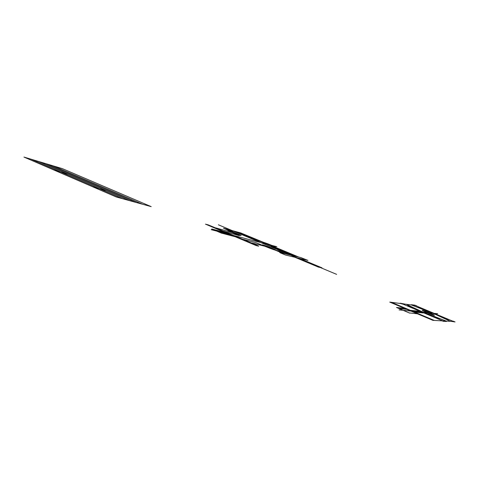 <?xml version="1.0" encoding="UTF-8"?>
<svg xmlns="http://www.w3.org/2000/svg" width="479" height="479" viewBox="0 0 479 479"><rect width="100%" height="100%" fill="white"/><g stroke="black" fill="none" stroke-linecap="round" stroke-linejoin="round"><path stroke-width="0.72" d="M295.22 256.199L300.83 257.57L307.919 260.396L285.46 255.008L280.634 252.978L279.658 252.409L295.22 256.199L272.162 246.691L271.282 246.182L274.808 247.086M227.842 229.423L232.872 231.674L228.609 230.531L223.477 228.232L240.668 232.908L263.648 242.392C267.21 243.35 278.113 247.9 274.976 247.128L298.764 257.067M267.114 243.871L271.09 245.535L267.114 243.871M267.048 246.649L271.294 248.433L267.048 246.649M232.525 232.141L236.542 233.83L232.525 232.141M236.602 231.806L257.259 240.452L263.444 242.338C266.983 243.254 278.347 247.996 274.808 247.086C271.276 246.188 259.684 241.338 263.444 242.338M285.855 253.918L278.94 251.014L275.263 250.104M281.993 252.978L275.054 250.05M244.398 239.991L257.744 245.625L258.66 246.188L256.097 245.553L205.461 224.13L208.287 224.896L244.398 239.991L243.56 239.464L255.792 242.59L266.114 246.775M235.213 236.722L221.196 233.039L211.76 228.992L225.352 232.549M299.279 258.325L322.002 267.839L318.499 267.138L294.914 257.277M231.249 232.111L239.278 235.644L223.777 231.273M264.887 246.248L251.87 242.973L252.75 243.518M232.56 232.65L215.801 227.902M336.629 274.365L218.364 224.795M276.808 246.703L211.191 229.675M218.137 231.74L231.441 235.183L228.333 233.872L214.951 230.387M221.873 233.291L218.388 231.806M215.209 230.459L211.76 228.992M321.038 267.707L297.076 257.912L319.744 267.414M322.002 267.839L320.613 267.527M319.319 267.234L317.9 266.917M263.127 245.003C266.905 245.949 279.035 251.038 275.263 250.104C271.497 249.182 259.103 243.961 263.127 245.003M228.812 230.585C232.878 231.668 244.368 236.488 240.302 235.411C236.231 234.339 224.507 229.405 228.812 230.585M437.692 313.733L399.055 309.895M415.227 305.476L389.744 302.093L432.878 320.343L453.565 321.499L415.227 305.476M401.953 303.716L442.806 320.894M453.038 321.098L455.05 321.936L451.23 321.367M445.422 321.044L446.452 321.475L443.279 321.307L441.111 320.397M405.168 304.141L400.234 303.201L402.276 304.057M416.826 305.967L414.916 305.171L411.395 304.698L412.341 305.093M443.189 317.487L448.338 319.637L443.189 317.487M418.239 307.057L423.208 309.135L418.239 307.057M407.557 305.71L412.79 307.907L407.557 305.71M433.842 316.757L439.273 319.038L433.842 316.757M434.273 320.421L391.457 302.321M417.478 313.829L409.168 312.907L396.468 307.464L404.545 308.356M409.88 313.164L396.468 307.464M398.803 308.5L406.719 309.344L404.318 308.332M422.424 310.326C424.101 310.488 435.956 315.451 434.291 315.302C432.669 315.176 420.544 310.087 422.424 310.326M423.681 310.721C426.795 311.631 435.154 315.242 433.788 315.092C432.621 315.026 423.376 311.266 422.807 310.626M419.065 311.224L411.012 310.392M423.173 312.949L415.281 312.194M450.44 321.325L434.722 314.056L411.359 304.961M446.266 321.092L421.598 311.488L406.216 304.279M151.208 206.635L62.45 168.668L23.95 157.064L116.259 196.977L151.208 206.635M142.694 204.282L53.031 165.83M136.252 202.503L45.918 163.686M129.623 200.671L38.619 161.489M122.576 198.725L30.878 159.148M106.506 190.72L92.764 186.822M68.222 174.23L53.929 170.027M422.286 310.404L424.19 311.206L425.053 311.296L423.155 310.5"/></g></svg>
